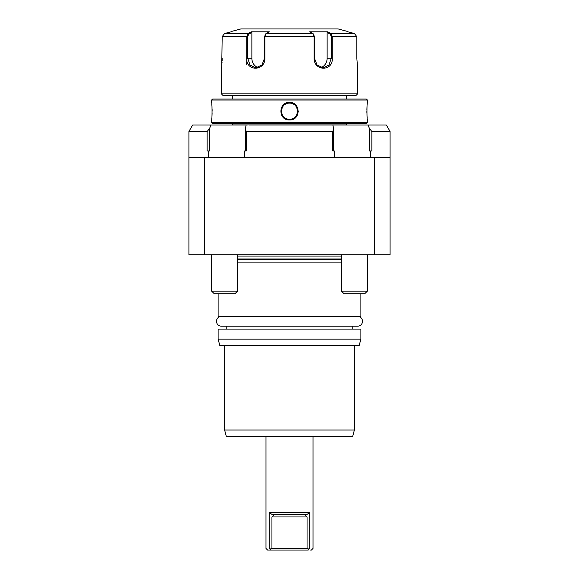 <?xml version="1.0" encoding="UTF-8"?>
<svg xmlns="http://www.w3.org/2000/svg" width="579" height="579" viewBox="0 0 579 579"><rect width="100%" height="100%" fill="white"/><g stroke="black" fill="none" stroke-linecap="round" stroke-linejoin="round"><path stroke-width="0.87" d="M332.245 36.658L356.83 36.658L356.83 58.153L356.83 36.658L354.406 33.524L347.907 31.802L354.406 33.524L330.964 33.524L332.245 36.658L332.245 58.153L332.245 36.658L331.275 36.658L331.275 58.153L329.017 65.022L323.248 67.888L317.068 65.022L314.411 58.153L314.411 36.658L313.442 34.147M357.598 68.264L356.83 58.153M222.17 36.658L246.755 36.658L246.755 58.153L246.755 36.658L248.036 33.524L224.594 33.524L231.093 31.802L224.594 33.524L222.17 36.658L221.359 93.841L357.641 93.841L357.641 68.539M221.41 68.228L221.475 67.779M221.518 67.482L221.598 66.86M221.699 66.1L221.757 65.565M221.851 64.667L221.938 63.712M222.003 62.923L222.061 62.025M222.126 60.665L222.17 58.559M246.755 58.197L246.755 64.645M330.298 34.147L327.135 32.475L327.135 58.153L332.245 58.153C333.33 71.507 313.905 71.535 314.086 58.153L314.086 36.658L312.935 33.524L309.685 31.802L327.721 31.802L330.964 33.524L330.298 34.147L331.275 36.658M248.702 34.147L248.036 33.524L251.279 31.802L269.315 31.802L266.065 33.524L264.914 36.658L264.914 58.153C265.124 71.485 245.684 71.543 246.755 58.153L247.725 58.153L247.725 36.658L248.702 34.147L251.865 32.475L251.865 58.153A9.734 8.432 90 0 0 258.039 67.533M313.804 34.465L312.935 33.524L266.065 33.524L265.196 34.465M265.558 34.147L264.589 36.658L264.589 58.153L261.932 65.014L255.752 67.888L249.983 65.022L247.725 58.153L251.865 58.153M251.865 32.475L250.902 32.004M250.41 32.265L248.623 33.206M347.907 31.556L338.172 28.95L240.828 28.95L231.093 31.556M330.964 33.524L328.59 32.265M328.098 32.004L327.135 32.475M327.135 58.153A9.734 8.432 -90 0 1 320.961 67.533M221.359 93.841L222.98 95.47L356.02 95.47L357.641 93.841M232.722 99.038L232.722 95.47M346.278 99.038L346.278 95.47M289.5 99.038L366.398 99.038L367.376 100.008L211.624 100.008L212.602 99.038L289.5 99.038M367.376 122.401L366.398 123.37L212.602 123.37L211.624 122.401L367.376 122.401L367.376 119.962C366.825 120.454 366.825 101.94 367.376 102.44L367.361 102.534M289.5 119.962C278.094 120.468 278.094 101.94 289.5 102.44C300.906 101.947 300.906 120.461 289.5 119.962L289.5 119.317C279.035 119.824 279.035 102.584 289.5 103.091C299.965 102.584 299.965 119.817 289.5 119.317A8.113 8.113 0 0 1 289.051 119.303M281.148 114.056L282.132 116.032M283.587 117.711L284.955 118.717M211.624 100.008L211.624 102.447C212.175 101.955 212.175 120.468 211.624 119.962L211.639 119.875M211.704 119.238L211.82 118.036M211.994 115.735L212.109 112.854M212.131 111.204L212.109 109.525M211.994 106.674L211.82 104.365M211.704 103.171L211.639 102.534M298.294 112.022L298.337 111.146M367.296 103.171L367.18 104.365M367.006 106.674L366.891 109.532M366.869 111.211L366.891 112.905M367.006 115.728L367.18 118.036M367.296 119.238L367.361 119.875M232.722 123.37L232.722 124.926L346.278 124.926L346.278 123.37M346.278 124.926A3.242 3.242 0 0 0 346.93 124.992L330.03 124.992M327.164 124.992L324.269 124.992M321.345 124.992L318.935 124.992M259.848 124.992L251.785 124.992M248.941 124.992L386.338 124.992L390.087 131.484L371.856 131.484L371.856 150.953L369.554 150.953L369.554 128.661L367.911 124.992M232.722 124.926A3.242 3.242 0 0 1 232.07 124.992M211.089 124.992L209.446 128.661L209.446 150.953L207.144 150.953L207.144 131.484L188.913 131.484L192.662 124.992L247.32 124.992M369.554 128.661L371.856 131.484M334.344 157.437L334.344 150.953L332.795 150.953L332.795 131.484L246.213 131.484L246.205 150.953L244.656 150.953L244.656 157.437M333.634 150.953L333.634 128.661L332.867 124.992M370.726 150.953L370.726 157.437M374.606 157.437L374.606 254.782L390.087 254.782L390.087 157.437L188.913 157.437L188.913 254.782L204.394 254.782L204.394 157.437M208.274 150.953L208.274 157.437M245.366 150.953L245.366 128.661L246.133 124.992M188.913 131.484L188.913 157.437M374.606 254.782L204.394 254.782M390.087 157.437L390.087 131.484M207.144 131.484L209.446 128.661M341.415 262.895L237.585 262.895M360.883 293.719L360.883 316.431L218.117 316.431L218.117 293.719M218.117 329.082L360.883 329.082L360.883 339.142L359.146 345.634L219.854 345.634L218.117 339.142L218.117 329.082M218.117 339.142L360.883 339.142M224.609 345.634L224.609 429.994L354.391 429.994L354.391 345.634M224.609 429.994L226.346 436.486L352.654 436.486L354.391 429.994M270.219 549.058L271.942 548.429L307.058 548.429L308.781 549.058L308.231 550.05C312.443 550.05 312.443 550.05 308.231 550.05L267.599 550.05L270.769 550.05L269.271 548.429C264.892 548.429 264.892 548.429 269.271 548.429L269.271 512.733L273.541 515.317L273.773 514.384M308.781 549.058L309.729 548.429C314.108 548.429 314.108 548.429 309.729 548.429L309.729 512.733L269.271 512.733M305.314 514.405L304.901 514.355L305.459 515.317L307.058 516.953L271.942 516.953L273.498 515.252M310.605 550.05L311.27 550.05M271.942 548.429L271.942 516.953M309.729 512.733L305.459 515.317M304.901 514.355L274.099 514.355M307.058 548.429L307.058 516.953M367.376 291.121L364.777 293.719L344.013 293.719L341.415 291.121L367.376 291.121L367.376 254.782M237.585 291.121L234.987 293.719L214.223 293.719L211.624 291.121L237.585 291.121L237.585 254.782M245.366 128.661L246.205 131.484M332.795 131.484L333.634 128.661M289.5 102.44L289.5 103.091A8.113 8.113 0 0 0 289.051 103.105M288.595 103.142A8.113 8.113 0 0 0 288.147 103.207M287.705 103.294A8.113 8.113 0 0 0 287.264 103.402M286.829 103.54A8.113 8.113 0 0 0 286.402 103.706M285.585 104.097A8.113 8.113 0 0 0 285.194 104.329M284.81 104.582A8.113 8.113 0 0 0 284.448 104.857M283.16 106.145A8.113 8.113 0 0 0 282.885 106.514M282.632 106.891A8.113 8.113 0 0 0 282.4 107.281M282.002 108.107A8.113 8.113 0 0 0 281.843 108.526M281.705 108.961A8.113 8.113 0 0 0 281.589 109.402M281.503 109.851A8.113 8.113 0 0 0 281.437 110.3M281.401 110.748A8.113 8.113 0 0 0 281.401 111.66M281.437 112.109A8.113 8.113 0 0 0 281.503 112.558M281.589 113.006A8.113 8.113 0 0 0 281.705 113.448M281.843 113.875A8.113 8.113 0 0 0 282.002 114.302M282.4 115.127A8.113 8.113 0 0 0 282.632 115.518M282.885 115.894A8.113 8.113 0 0 0 283.16 116.263M284.448 117.551A8.113 8.113 0 0 0 284.81 117.827M285.194 118.08A8.113 8.113 0 0 0 285.585 118.304M286.402 118.702A8.113 8.113 0 0 0 286.829 118.861M287.264 118.999A8.113 8.113 0 0 0 287.705 119.115M288.147 119.202A8.113 8.113 0 0 0 288.595 119.267M289.5 103.091A8.113 8.113 0 0 1 289.949 103.105M290.405 103.142A8.113 8.113 0 0 1 290.853 103.207M291.295 103.294A8.113 8.113 0 0 1 291.736 103.402M292.171 103.54A8.113 8.113 0 0 1 292.598 103.706M293.415 104.097A8.113 8.113 0 0 1 293.806 104.329M294.19 104.582A8.113 8.113 0 0 1 294.552 104.857M295.84 106.145A8.113 8.113 0 0 1 296.115 106.514M296.368 106.891A8.113 8.113 0 0 1 296.6 107.281M296.998 108.107A8.113 8.113 0 0 1 297.157 108.526M297.295 108.961A8.113 8.113 0 0 1 297.411 109.402M297.497 109.851A8.113 8.113 0 0 1 297.563 110.3M297.599 110.748A8.113 8.113 0 0 1 297.613 111.182M297.613 111.204A8.113 8.113 0 0 1 297.599 111.66M297.563 112.109A8.113 8.113 0 0 1 297.497 112.558M297.411 113.006A8.113 8.113 0 0 1 297.295 113.441M297.157 113.875A8.113 8.113 0 0 1 296.998 114.302M296.6 115.127A8.113 8.113 0 0 1 296.368 115.518M296.115 115.894A8.113 8.113 0 0 1 295.84 116.263M294.552 117.551A8.113 8.113 0 0 1 294.19 117.827M293.806 118.08A8.113 8.113 0 0 1 293.415 118.304M293.01 118.514A8.113 8.113 0 0 1 292.171 118.861M291.736 118.999A8.113 8.113 0 0 1 291.295 119.115M290.853 119.202A8.113 8.113 0 0 1 290.405 119.267M289.949 119.303A8.113 8.113 0 0 1 289.5 119.317M221.359 316.431A4.864 4.864 0 0 0 216.495 321.302A4.864 4.864 0 0 0 221.359 326.165L357.641 326.165A4.864 4.864 0 0 0 362.505 321.302A4.864 4.864 0 0 0 357.641 316.431M314.411 36.658L264.589 36.658M246.755 36.658L247.725 36.658M368.657 126.613L368.997 124.992M210.003 124.992L210.343 126.613M237.585 256.077L341.415 256.077M341.415 259.001L237.585 259.001M237.585 259.508L341.415 259.508M211.624 122.401L211.624 119.962M367.376 102.447L367.376 100.008M352.77 329.082L352.77 326.165M226.23 329.082L226.23 326.165M267.599 550.05L265.978 548.429L265.978 436.486M311.401 550.05L313.022 548.429L313.022 436.486M341.415 291.121L341.415 254.782M211.624 291.121L211.624 254.782"/></g></svg>
